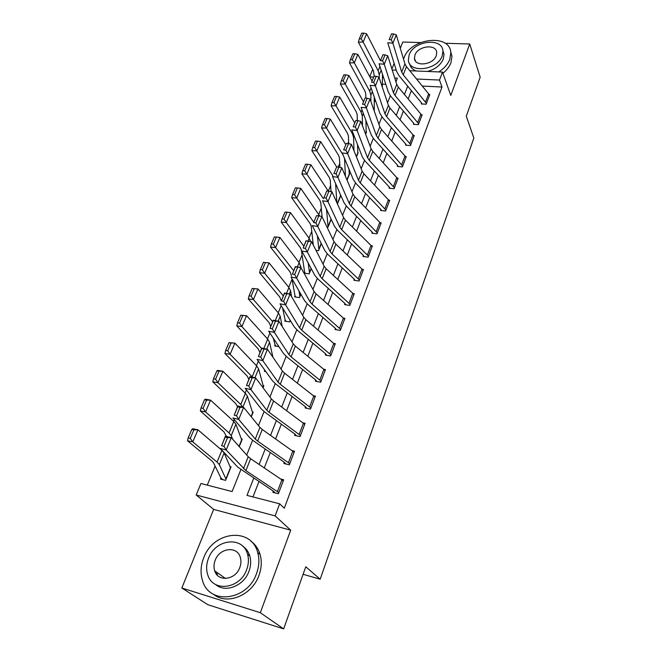 <?xml version="1.0" encoding="UTF-8"?>
<svg xmlns="http://www.w3.org/2000/svg" width="662" height="662" viewBox="0 0 662 662"><rect width="100%" height="100%" fill="white"/><g stroke="black" fill="none" stroke-linecap="round" stroke-linejoin="round"><path stroke-width="0.99" d="M214.902 570.95L214.902 571.364M369.719 76.618L372.723 69.386M420.527 42.558L402.786 42.045L400.278 48.235M394.147 63.386L391.887 68.964M409.778 70.71L442.497 72.084L450.789 95.427L469.73 43.982L480.165 77.189L466.288 116.173L473.843 138.06L320.176 579.225L305.778 566.763L283.65 628.9L207.843 604.704L181.835 588.005L260.323 612.714L290.709 530.179L275.111 515.888L196.175 494.994L200.942 483.492L232.105 491.543L240.844 469.689M290.709 530.179L213.644 509.392L181.835 588.005M213.644 509.392L196.175 494.994M348.626 141.834L347.914 143.563M339.722 163.464L338.232 167.072M330.611 185.583L328.319 191.161L310.859 164.764L306.862 174.156L323.387 198.691M321.302 208.199L318.761 214.356M311.769 231.336L308.988 238.097M302.021 255.011L298.984 262.409M292.05 279.24L288.731 287.291M281.16 305.687L278.239 312.787M269.889 333.052L267.481 338.903M258.329 361.129L256.459 365.672M246.463 389.959L245.155 393.12M234.274 419.567L233.57 421.264M215.084 466.164L207.272 485.13M469.73 43.982L445.104 43.27M283.65 628.9L260.323 612.714M385.781 84.273L382.363 84.107M222.854 479.677L220.909 477.931L220.454 479.065L225.577 480.364L231.055 466.826L229.913 466.544M204.525 399.74L200.991 407.974L203.085 408.371L206.618 400.121L204.525 399.74L205.336 399.186L210.566 400.146L233.785 421.462L235.912 424.218L241.82 440.23L239.23 446.627L242.259 439.138L241.241 438.898M216.921 370.828L213.478 378.846L215.572 379.202L219.006 371.175L216.921 370.828L217.674 370.397L222.879 371.258L245.37 393.327L247.406 396.207L252.768 413.179L251.295 416.812L253.198 412.112L252.272 411.913M229.002 342.659L225.651 350.471L227.728 350.794L231.071 342.966L229.002 342.659L234.869 343.123L256.666 365.887L258.61 368.891L263.451 386.765L263.046 387.775L263.873 385.723L263.029 385.549M265.834 371.572L264.328 371.274L264.75 370.248L264.155 369.231M278.95 346.673L274.664 345.895L275.069 344.894L273.265 338.117M286.042 321.318L285.157 320.118L284.759 321.103L289.683 321.922L290.279 320.466L290.08 320.946L289.757 319.614M295.806 297.048L295.012 295.906L294.623 296.866L299.522 297.627L300.887 294.242L299.911 296.667L298.951 290.866M305.372 273.332L304.644 272.239L304.263 273.174L309.129 273.869L311.239 268.656L309.51 272.934L308.186 262.938M315.973 250.31L318.53 250.65L321.343 243.682L318.902 249.731L317.388 235.78M327.384 227.893L331.207 219.304L328.079 227.041L326.54 209.358M340.417 194.52L340.599 196.093L337.43 203.929L340.847 195.497M348.998 169.207L349.313 174.561L347.053 180.147L349.66 173.709L349.18 173.667M357.505 144.531L357.844 153.485L356.454 156.919L358.175 152.649L357.72 152.616M365.929 120.484L366.194 132.855L365.639 134.22L366.516 132.036L366.086 132.003M375.743 101.336L374.253 101.253L374.253 99.176M253.745 478.196L246.992 495.383L279.662 503.815L284.288 508.217L442.001 87.028L422.273 86.06M411.375 90.62L408.156 98.886M403.39 111.108L400.03 119.731M395.222 132.044L391.722 141.039M386.881 153.443L383.232 162.819M378.358 175.314L374.543 185.087M369.636 197.681L365.664 207.868M360.724 220.554L356.578 231.179M351.596 243.955L347.285 255.027M342.262 267.903L337.761 279.438M332.705 292.414L328.021 304.437M322.924 317.503L318.033 330.04M312.903 343.206L307.813 356.272M302.642 369.537L297.329 383.149M292.124 396.521L286.588 410.705M281.342 424.177L275.574 438.964M270.286 452.535L264.27 467.951M258.941 481.622L252.975 496.93M277.461 491.518L281.896 479.851L283.237 480.918L278.818 492.569L245.9 470.641L226.189 449.986L220.322 448.447L237.79 467.165L273.025 490.906L272.967 492.371L278.371 493.736L283.675 479.76L280.671 479.023M288.466 462.581L292.786 451.203L294.094 452.312L289.782 463.673L257.642 441.099L255.284 439.063L238.717 419.402L232.9 417.962L249.657 437.632L253.207 440.677L284.039 462.084L283.981 463.532L289.352 464.815L294.516 451.186L291.917 450.582M299.191 434.355L303.411 423.266L304.677 424.408L300.474 435.488L269.078 412.31L266.794 410.2L250.923 389.637L245.147 388.28L261.209 408.851L264.659 412.012L294.78 433.982L294.722 435.414L300.052 436.597L305.091 423.308L302.807 422.811M309.659 406.824L313.771 396L315.004 397.183L310.9 407.991L280.233 384.241L278.015 382.065L262.797 360.649L257.071 359.392L272.479 380.807L275.822 384.059L305.256 406.559L305.199 407.982L310.495 409.083L315.41 396.108L313.383 395.702M319.87 379.963L323.883 369.404L325.083 370.612L321.078 381.163L291.115 356.876L288.955 354.642L274.366 332.423L268.689 331.24L283.46 353.45L286.712 356.801L315.484 379.806L315.426 381.204L320.681 382.231L325.481 369.57L323.668 369.222M329.833 353.748L333.756 343.429L334.922 344.679L331.017 354.981L301.723 330.189L299.621 327.889L285.636 304.917L280.009 303.817L294.176 326.78L297.329 330.222L325.464 353.69L325.406 355.072L330.619 356.015L335.311 343.652L333.681 343.371M339.565 328.145L343.396 318.074L344.53 319.349L340.715 329.411L312.067 304.148L310.031 301.789L296.626 278.106L291.04 277.08L304.628 300.747L307.698 304.272L335.212 328.187L335.154 329.552L340.334 330.421L344.91 318.348L343.437 318.108M349.073 303.146L352.813 293.307L353.922 294.607L350.19 304.437L322.171 278.727L320.193 276.319L307.333 251.965L301.798 251.014L314.831 275.351L317.81 278.95L344.728 303.27L344.679 304.628L349.817 305.422L354.286 293.63L352.945 293.432M358.357 278.719L362.006 269.111L363.09 270.435L359.449 280.043L332.034 253.918L330.106 251.452L317.777 226.478L312.282 225.593L324.785 250.55L327.69 254.233L354.029 278.942L353.98 280.274L359.077 281.002L363.455 269.484L362.213 269.31M367.427 254.853L371.001 245.461L372.052 246.81L368.494 256.202L341.666 229.681L339.796 227.174L327.971 201.604L322.518 200.785L334.509 226.338L337.33 230.086L363.115 255.151L363.066 256.475L368.13 257.146L372.408 245.883L371.266 245.734M376.297 231.526L379.789 222.341L380.815 223.723L377.332 232.892L351.067 206.014L349.246 203.466L337.918 177.333L332.514 176.58L344.008 202.68L346.756 206.503L372.003 231.907L371.953 233.214L376.984 233.818L381.155 222.804L380.104 222.689M384.961 208.72L388.379 199.742L389.38 201.14L385.971 210.111L360.26 182.894L358.49 180.296L347.624 153.642L342.262 152.947L353.293 179.567L355.966 183.448L380.691 209.175L380.633 210.475L385.632 211.013L389.719 200.247L388.735 200.147M393.443 186.419L396.778 177.639L397.754 179.054L394.428 187.826L369.247 160.287L367.518 157.655L357.108 130.505L351.787 129.876L362.362 156.985L364.961 160.924L389.19 186.949L389.132 188.231L394.097 188.711L398.085 178.177L397.167 178.095M401.735 164.606L405.003 156.009L405.955 157.448L402.695 166.038L378.027 138.192L376.347 135.52L366.367 107.914L361.088 107.335L371.233 134.907L373.757 138.896L397.498 165.202L397.44 166.468L402.372 166.898L406.278 156.596L405.417 156.522M409.852 143.257L413.047 134.849L413.973 136.306L410.788 144.705L386.616 116.586L384.978 113.881L375.412 85.837L370.174 85.307L379.897 113.318L382.363 117.364L405.632 143.919L405.574 145.177L410.465 145.549L414.288 135.47L413.477 135.412M417.788 122.371L420.916 114.137L421.826 115.61L418.707 123.835L395.015 95.452L393.418 92.721L384.25 64.264L379.061 63.784L388.379 92.2L390.779 96.296L413.584 123.099L413.535 124.34L418.392 124.663L422.133 114.791L421.371 114.749M425.558 101.923L428.628 93.863L429.506 95.353L426.452 103.404L403.232 74.781L401.677 72.017L392.897 43.171L387.742 42.749L396.679 71.546L399.012 75.683L421.38 102.709L421.33 103.942L426.146 104.215L429.812 94.55L429.092 94.517M303.105 574.285L320.176 579.225M442.497 72.084L439.485 80.061L416.539 79.01M442.001 87.028L439.485 80.061M279.662 503.815L275.111 515.888M392.202 69.965L396.24 70.139M395.934 81.798L397.399 78.133L394.742 78.017M383.555 77.504L382.429 77.454M373.583 77.049L369.851 76.875M246.703 455.034L252.611 440.255M258.461 425.633L264.08 411.574M269.914 396.985L275.26 383.621M281.077 369.057L286.158 356.355M291.967 341.832L296.791 329.759M302.584 315.278L307.168 303.8M312.944 289.368L317.297 278.47M323.048 264.088L327.185 253.745M332.92 239.404L336.842 229.59M342.552 215.299L346.276 205.998M351.969 191.757L355.494 182.944M361.162 168.752L364.505 160.411M370.149 146.277L373.31 138.375M378.937 124.299L381.924 116.835M387.527 102.817L390.348 95.758M407.693 86.168L404.441 94.451M399.633 106.698L396.24 115.337M391.399 127.675L387.858 136.678M382.975 149.107L379.285 158.508M374.369 171.028L370.521 180.825M365.565 193.445L361.56 203.656M356.561 216.366L352.383 227.016M347.351 239.826L342.99 250.923M337.926 263.832L333.383 275.4M328.278 288.409L323.536 300.465M318.389 313.573L313.457 326.143M308.269 339.341L303.13 352.449M297.9 365.755L292.538 379.409M287.275 392.814L281.681 407.047M276.377 420.56L270.551 435.397M265.205 449.01L259.132 464.476M273.414 491.204L275.218 492.942M221.621 445.733L225.394 436.15L231.245 437.648L226.189 449.986L223.971 446.345L227.529 437.698L225.188 437.102L221.621 445.733L223.971 446.345M281.896 479.851L250.633 458.733L248.233 456.747L231.245 437.648L227.529 437.698M225.394 436.15L225.188 437.102M191.79 429.423L192.675 428.736L197.93 429.803L221.902 450.326L224.128 452.949L230.599 467.951L226.04 479.23L219.329 464.65L217.07 462.084L192.783 441.893L187.512 440.784L188.157 437.88L190.275 438.327L193.892 429.853L191.79 429.423L188.157 437.88M220.909 477.931L213.437 462.664L211.914 460.951L187.512 440.784M193.892 429.853L197.93 429.803L192.783 441.893L190.275 438.327M284.412 462.399L285.951 464.004M234.216 415.198L237.84 405.996L243.641 407.395L238.717 419.402L236.549 415.777L240.008 407.362L237.683 406.799L234.216 415.198L236.549 415.777M292.786 451.203L262.251 429.489L259.926 427.429L243.641 407.395L240.008 407.362M237.84 405.996L237.683 406.799M295.144 434.305L296.468 435.803M246.479 385.483L249.955 376.637L255.706 377.944L250.923 389.637L248.788 386.02L252.164 377.828L249.855 377.307L246.479 385.483L248.788 386.02M303.411 423.266L273.58 400.998L271.321 398.863L255.706 377.944L252.164 377.828M249.955 376.637L249.855 377.307M305.612 406.898L306.771 408.305M258.42 356.545L261.755 348.038L267.456 349.271L262.797 360.649L260.712 357.05L263.989 349.073L261.705 348.584L258.42 356.545L260.712 357.05M313.771 396L284.619 373.211L282.426 371.01L267.456 349.271L263.989 349.073M240.769 315.211L237.509 322.824L239.57 323.106L242.83 315.484L240.769 315.211L246.554 315.691L241.911 326.581L261.705 348.584M206.618 400.121L210.566 400.146L205.551 411.913L229.069 432.923L231.237 435.629L232.619 439.196M203.085 408.371L205.551 411.913L200.313 410.912L200.991 407.974M226.503 436.44L223.946 431.889L200.313 410.912M219.006 371.175L222.879 371.258L217.988 382.727L240.769 404.499L242.788 407.196M215.572 379.202L217.988 382.727L212.783 381.825L213.478 378.846M237.526 406.758L235.68 403.563L212.783 381.825M231.071 342.966L234.869 343.123L230.111 354.286L252.611 377.241M227.728 350.794L230.111 354.286L224.931 353.483L225.651 350.471M248.862 379.293L247.116 375.942L224.931 353.483M315.832 380.145L316.85 381.486M270.046 328.369L273.249 320.185L278.909 321.335L274.366 332.423L272.322 328.832L275.516 321.07L273.249 320.607L270.046 328.369L272.322 328.832M323.883 369.404L295.384 346.118L293.258 343.859L278.909 321.335L275.516 321.07M273.249 320.185L273.249 320.607M242.83 315.484L246.554 315.691L267.68 339.126L269.542 342.246L272.943 357.232M239.57 323.106L241.911 326.581L236.764 325.87L237.509 322.824M259.918 352.498L258.271 348.998L236.764 325.87M265.719 371.407L264.75 370.248M203.681 557.884C200.553 565.944 200.23 573.697 202.696 581.137C209.73 605.449 247.629 600.5 256.542 573.532C259.198 566.217 259.578 559.208 257.692 552.497C251.27 526.795 213.214 531.056 203.681 557.884M213.338 594.195C226.95 605.68 252.131 595.395 258.966 575.386C261.598 568.104 261.97 561.119 260.075 554.425C258.37 548.806 255.317 544.396 250.915 541.202M242.764 546.208C246.14 548.484 248.482 551.727 249.781 555.914C251.196 560.83 250.923 565.952 248.97 571.289C243.897 585.961 225.279 593.251 215.572 584.472M208.513 558.281C206.296 564.032 206.048 569.56 207.769 574.856C212.759 592.556 240.165 589.048 246.694 569.56C248.672 564.206 248.945 559.059 247.53 554.135C242.855 535.723 215.373 538.885 208.513 558.281M239.801 567.524C241.1 564.024 241.274 560.673 240.331 557.454C237.277 545.67 219.577 547.747 215.2 560.259C213.793 563.916 213.636 567.433 214.703 570.809C217.881 582.287 235.556 580.069 239.801 567.524M216.78 572.291L217.417 575.295M438.807 71.926C444.219 68.409 447.876 64.214 449.796 59.332L450.805 52.811C450.334 33.448 410.746 37.966 404.077 57.677L403.547 59.199M442.911 73.25C446.792 70.114 449.473 66.614 450.963 62.741L451.964 56.229L450.648 51.537M442.861 50.602L444.02 54.325L443.283 59.092C440.561 65.199 435.29 69.311 427.453 71.446M416.092 70.975C412.476 69.485 410.332 67.085 409.662 63.767M409.166 54.797L408.363 59.977C408.735 73.606 437.524 70.371 442.183 55.939L442.928 51.164C442.58 37.262 413.965 40.547 409.166 54.797M436.233 55.732L436.721 52.612C436.498 43.684 418.036 45.794 414.958 54.996L414.453 58.289C414.685 67.102 433.221 65.017 436.233 55.732M325.803 354.038L326.705 355.304M281.375 300.904L284.453 293.043L290.064 294.11L285.636 304.917L283.634 301.342L286.745 293.771L284.495 293.34L281.375 300.904L283.634 301.342M333.756 343.429L305.894 319.696L303.817 317.371L290.064 294.11L286.745 293.771M252.247 288.458L249.069 295.881L251.113 296.121L254.299 288.69L252.247 288.458L257.94 288.955L278.429 313.01L280.208 316.237L282.186 326.474M254.299 288.69L257.94 288.955L253.422 299.572L272.653 321.641M251.113 296.121L253.422 299.572L248.3 298.951L249.069 295.881M270.708 326.349L269.153 322.717L248.3 298.951M276.054 346.152L275.069 344.894M335.543 328.542L336.354 329.75M292.414 274.142L295.376 266.579L300.937 267.572L296.626 278.106L294.656 274.548L297.693 267.167L295.459 266.769L292.414 274.142L294.656 274.548M343.396 318.074L316.138 293.903L314.127 291.528L300.937 267.572L297.693 267.167M263.443 262.367L260.332 269.608L262.375 269.815L265.479 262.566L263.443 262.367L269.053 262.888L288.922 287.523L290.618 290.85L291.57 296.65M265.479 262.566L269.053 262.888L264.643 273.24L283.286 295.864M262.375 269.815L264.643 273.24L259.554 272.703L260.332 269.608M281.242 300.829L279.778 297.064L259.554 272.703M285.157 320.118L282.558 307.954M345.051 303.643L345.779 304.801M303.179 248.051L306.026 240.769L311.545 241.696L307.333 251.965L305.405 248.424L308.36 241.233L306.15 240.86L303.179 248.051L305.405 248.424M352.813 293.307L326.143 268.731L324.19 266.306L311.545 241.696L308.36 241.233M276.377 237.079L274.358 236.913L271.329 243.972L273.356 244.154L276.377 237.079L279.885 237.451L299.158 262.64L301.011 267.696M279.885 237.451L275.582 247.555L293.671 270.7M273.356 244.154L275.582 247.555L270.526 247.1L271.329 243.972M291.52 275.905L290.146 272.016L270.526 247.1M295.012 295.906L291.959 278.694M354.344 279.314L355.006 280.423M362.006 269.111L335.915 244.154L334.012 241.671L321.889 216.457L317.777 226.478L315.882 222.953L318.77 215.928L316.577 215.589L313.68 222.597L315.882 222.953M313.68 222.597L316.577 215.589M321.889 216.457L318.77 215.928M287.018 212.212L285.008 212.08L282.053 218.973L284.064 219.114L287.018 212.212L290.461 212.634L309.162 238.345L310.668 241.547M290.461 212.634L286.265 222.49L303.808 246.132M284.064 219.114L286.265 222.49L281.234 222.118L282.053 218.973M304.644 272.239L301.342 249.88L300.275 247.563L281.234 222.118M363.421 255.54L364.026 256.608M371.001 245.461L345.456 220.148L343.603 217.624L331.976 191.823L327.971 201.604L326.109 198.095L328.931 191.244L326.747 190.929L323.925 197.773L326.109 198.095M323.925 197.773L326.747 190.929M331.976 191.823L328.931 191.244M297.404 187.95L295.401 187.834L292.521 194.57L294.524 194.686L297.404 187.95L300.78 188.413L319.804 216.102M300.78 188.413L296.684 198.037L313.714 222.134M294.524 194.686L296.684 198.037L291.685 197.731L292.521 194.57M313.292 245.089L311.19 226.048L310.172 223.673L291.685 197.731M372.301 232.296L372.847 233.322M379.789 222.341L354.774 196.705L352.97 194.131L341.832 167.792L337.918 177.333L336.089 173.841L338.836 167.155L336.677 166.865L333.921 173.543L336.089 173.841M333.921 173.543L336.677 166.865M341.832 167.792L338.836 167.155M304.727 170.829L306.862 174.156L301.889 173.924L302.741 170.738L304.727 170.829L307.54 164.25L305.554 164.168L302.741 170.738M322.08 216.855L320.805 202.762L319.837 200.329L301.889 173.924M307.54 164.25L310.859 164.764M380.981 209.573L381.478 210.566M388.379 199.742L363.877 173.783L362.131 171.177L351.448 144.324L347.624 153.642L345.829 150.166L348.518 143.637L346.375 143.373L343.677 149.893L345.829 150.166M343.677 149.893L346.375 143.373M351.448 144.324L348.518 143.637M317.437 141.114L315.468 141.056L312.712 147.477L314.69 147.535L317.437 141.114L320.698 141.668L336.644 166.89M335.617 183.631L336.826 202.58M320.698 141.668L316.792 150.845L332.837 175.786M314.69 147.535L316.792 150.845L311.86 150.679L312.712 147.477M331.05 191.649L330.214 179.998L329.279 177.524L311.86 150.679M389.471 187.346L389.926 188.306M396.778 177.639L372.78 151.391L371.076 148.743L360.831 121.403L357.108 130.505L355.337 127.046L357.96 120.674L355.833 120.426L353.21 126.798L355.337 127.046M353.21 126.798L355.833 120.426M360.831 121.403L357.96 120.674M327.111 118.515L325.15 118.481L322.46 124.754L324.43 124.787L327.111 118.515L330.313 119.102L345.721 144.573M344.538 158.441L345.432 176.307M330.313 119.102L326.498 128.064L343.197 155.206M324.43 124.787L326.498 128.064L321.591 127.973L322.46 124.754M339.937 167.387L339.407 157.746L338.514 155.222L321.591 127.973M397.771 165.608L398.193 166.534M405.003 156.009L381.486 129.495L379.822 126.806L370.008 99.019L366.367 107.914L364.63 104.472L367.195 98.241L365.085 98.017L362.519 104.24L364.63 104.472M362.519 104.24L365.085 98.017M370.008 99.019L367.195 98.241M336.561 96.429L334.616 96.42L331.985 102.544L333.938 102.56L336.561 96.429L339.705 97.057L354.675 122.875M339.705 97.057L335.982 105.812L352.308 133.525L353.558 137.39L353.996 150.737M333.938 102.56L335.982 105.812L331.099 105.779L331.985 102.544M348.7 143.679L348.394 135.991L347.542 133.418L331.099 105.779M405.897 144.333L406.286 145.235M413.047 134.849L389.992 108.08L388.379 105.357L378.97 77.148L375.412 85.837L373.707 82.411L376.206 76.329L374.113 76.122L371.605 82.204L373.707 82.411M371.605 82.204L374.113 76.122M378.97 77.148L376.206 76.329M345.796 74.839L343.859 74.856L341.294 80.847L343.23 80.83L345.796 74.839L348.891 75.509L363.43 101.65M348.891 75.509L345.241 84.066L361.113 112.143L362.304 116.065L362.486 125.821M343.23 80.83L345.241 84.066L340.4 84.091L341.294 80.847M357.339 120.6L357.182 114.7L356.371 112.085L340.4 84.091M413.849 123.513L414.205 124.382M420.916 114.137L398.317 87.127L396.745 84.38L387.733 55.765L384.25 64.264L382.578 60.854L385.019 54.905L382.942 54.723L380.493 60.664L382.578 60.854M380.493 60.664L382.942 54.723M387.733 55.765L385.019 54.905M354.824 53.738L352.904 53.779L350.388 59.63L352.316 59.597L354.824 53.738L357.869 54.441L372.003 80.888M374.245 97.033L374.27 111.084M357.869 54.441L354.302 62.807L369.719 91.224L370.861 95.212L370.902 101.543M352.316 59.597L354.302 62.807L349.486 62.89L350.388 59.63M365.846 98.1L365.788 93.88L365.01 91.224L349.486 62.89M421.636 103.131L421.967 103.975M428.628 93.863L406.468 66.639L404.929 63.858L396.298 34.871L392.897 43.171L391.242 39.786L393.633 33.969L391.573 33.803L389.182 39.612L391.242 39.786M389.182 39.612L391.573 33.803M396.298 34.871L393.633 33.969M363.653 33.1L361.742 33.158L359.292 38.884L361.204 38.835L363.653 33.1L366.649 33.836L380.385 60.573M382.462 74.152L382.33 87.227M366.649 33.836L363.157 42.02L378.151 70.751L379.235 74.798L379.218 77.876M361.204 38.835L363.157 42.02L358.374 42.153L359.292 38.884M374.212 76.13L373.467 70.809L358.374 42.153M374.949 101.294L374.576 100.459M245.9 470.641L250.633 458.733M243.467 468.688L248.233 456.747M221.902 450.326L217.07 462.084M224.128 452.949L219.329 464.65M230.401 467.695L225.833 478.982M257.642 441.099L262.251 429.489M255.284 439.063L259.926 427.429M269.078 412.31L273.58 400.998M266.794 410.2L271.321 398.863M280.233 384.241L284.619 373.211M278.015 382.065L282.426 371.01M233.785 421.462L229.069 432.923M235.912 424.218L231.237 435.629M241.63 439.957L239.023 446.395M245.37 393.327L240.769 404.499M247.406 396.207L242.888 407.213M252.578 412.898L251.097 416.572M256.666 365.887L252.181 376.777M258.61 368.891L254.961 377.779M263.277 386.467L262.855 387.518M291.115 356.876L295.384 346.118M288.955 354.642L293.258 343.859M267.68 339.126L263.824 348.485M269.542 342.246L266.72 349.114M301.723 330.189L305.894 319.696M299.621 327.889L303.817 317.371M278.429 313.01L275.301 320.598M280.208 316.237L278.172 321.186M312.067 304.148L316.138 293.903M310.031 301.789L314.127 291.528M288.922 287.523L286.489 293.432M290.618 290.85L289.335 293.969M290.105 320.185L289.931 320.623M322.171 278.727L326.143 268.731M320.193 276.319L324.19 266.306M299.158 262.64L297.395 266.935M300.78 266.066L300.217 267.44M300.722 293.953L299.762 296.328M332.034 253.918L335.915 244.154M330.106 251.452L334.012 241.671M309.162 238.345L308.029 241.109M311.082 268.358L309.369 272.587M341.666 229.681L345.456 220.148M339.796 227.174L343.603 217.624M318.935 214.604L318.414 215.87M321.194 243.376L318.77 249.375M351.067 206.014L354.774 196.705M349.246 203.466L352.97 194.131M331.066 218.99L327.955 226.677M360.26 182.894L363.877 173.783M358.49 180.296L362.131 171.177M340.483 195.72L337.289 203.615M369.247 160.287L372.78 151.391M367.518 157.655L371.076 148.743M349.205 174.18L346.921 179.824M378.027 138.192L381.486 129.495M376.347 135.52L379.822 126.806M352.772 132.4L352.308 133.525M354.153 135.942L353.558 137.39M357.737 153.096L356.322 156.588M386.616 116.586L389.992 108.08M384.978 113.881L388.379 105.357M362.031 109.9L361.113 112.143M363.355 113.5L362.304 116.065M366.086 132.458L365.515 133.889M395.015 95.452L398.317 87.127M393.418 92.721L396.745 84.38M371.084 87.914L369.719 91.224M372.35 91.571L370.861 95.212M403.232 74.781L406.468 66.639M401.677 72.017L404.929 63.858M379.922 66.432L378.151 70.751M381.147 70.139L379.235 74.798M225.485 578.489L214.703 570.809M249.781 555.914L247.53 554.135M257.692 552.497L260.075 554.425M415.513 61.078L414.453 58.289M444.02 54.325L442.928 51.164M450.805 52.811L451.964 56.229"/></g></svg>

